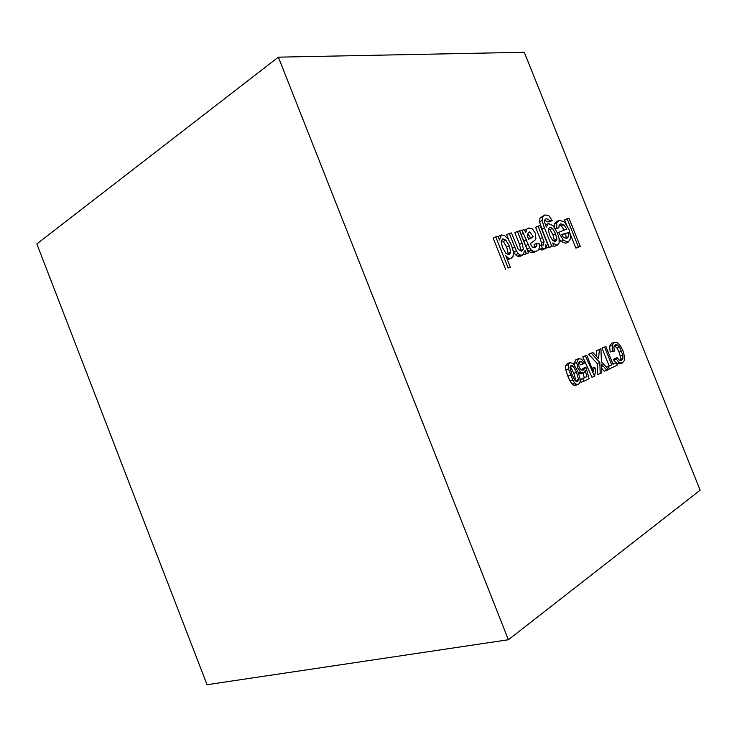 <?xml version="1.0" encoding="UTF-8"?>
<svg xmlns="http://www.w3.org/2000/svg" width="737" height="737" viewBox="0 0 737 737"><rect width="100%" height="100%" fill="white"/><g stroke="black" fill="none" stroke-linecap="round" stroke-linejoin="round"><path stroke-width="1.11" d="M528.401 252.984L519.557 230.856L517.411 231.4L522.109 243.173L523.381 249.078L521.639 251.216L518.295 249.438L511.423 232.92L509.221 233.482L516.315 250.912L518.083 253.537L520.248 255.039L522.579 255.177L525.03 250.497L526.273 253.592L528.401 252.984L523.694 254.781L526.273 253.592M523.694 254.781L523.298 253.804M520.248 255.039L517.66 256.236L519.99 256.375L522.579 255.177M517.66 256.236L515.495 254.735L518.083 253.537M515.495 254.735L513.726 252.118L516.315 250.912M512.381 248.351L514.721 247.254M513.726 252.118L512.952 250.34M508.899 240.345L506.651 234.725L509.221 233.482M520.515 250.626L523.381 249.078M520.801 250.276L519.539 244.38L522.109 243.173M519.539 244.38L514.841 232.634L517.411 231.4M505.914 240.198L509.285 245.882L506.697 247.098L503.325 241.432L505.914 240.198L502.735 238.843L501.123 241.349L502.459 247.402L505.951 253.408L509.175 254.735L510.759 252.155L508.162 253.371L506.697 247.098M503.325 241.432L501.556 240.686M507.692 254.127L508.162 253.371M509.285 245.882L510.759 252.155M499.493 239.976L498.037 236.328L495.761 236.899L508.162 267.992L510.4 267.319L505.794 255.767L508.364 258.088L510.842 258.558L513.081 256.283L513.293 251.538L511.496 245.264L508.373 239.359L504.781 235.72L501.409 234.937L499.493 239.976M498.415 237.268L498.829 236.19L501.409 234.937M507.314 259.581L510.842 258.558M506.973 258.733L508.364 258.088M508.162 267.992L510.4 267.319M505.545 269.18L493.173 238.162L495.761 236.899M531.663 237.802L528.53 239.322L527.499 235.812L528.014 233.288L529.774 231.842L533.219 236.715L529.102 239L533.219 236.715M528.521 239.285L529.102 239M530.658 237.922L527.876 233.97M526.78 229.318L525.748 232.367L524.09 229.704L521.971 230.239L529.645 247.696L531.313 250.064L533.413 251.326L536.214 251.262L538.646 249.732L539.595 247.098L539.033 243.228L536.785 243.339L536.803 246.149L534.988 247.457L532.243 247.033L530.244 243.588L534.933 240.262L535.9 238.65L535.311 233.214L532.473 228.995L528.733 228.009L524.523 230.395M524.495 230.359L528.733 228.009M536.785 243.339L534.224 244.527L534.242 247.337L536.803 246.149M533.413 251.326L530.843 252.505L533.643 252.441L536.214 251.262M530.843 252.505L528.733 251.253L531.313 250.064M528.733 251.253L527.075 248.894L529.645 247.696M527.075 248.894L525.665 245.642L528.226 244.444M525.665 245.642L523.795 240.981L526.365 239.774M523.795 240.981L521.096 234.504L523.648 233.288M519.742 231.307L521.971 230.239M521.096 234.504L520.829 234.034M548.798 247.135L540.184 225.614L538.148 226.13L544.072 241.856L543.289 245.117L541.548 244.767L542.192 248.277L544.698 248.83L545.675 247.752L545.758 244.454L547.038 247.641L548.798 247.135L544.79 248.719M544.873 248.627L547.038 247.641M542.192 248.277L539.631 249.447L542.137 250L544.698 248.83M539.401 245.762L541.548 244.767M539.631 249.447L539.337 247.816M541.05 244.997L541.52 243.035L544.072 241.856M541.52 243.035L540.138 238.659L542.681 237.471M540.138 238.659L535.606 227.337L538.148 226.13M554.897 228.7L558.867 227.77L555.062 228.977M554.242 227.604L554.196 223.919L556.711 222.731L556.785 227.825M554.196 223.919L556.859 221.432L559.355 220.243L556.711 222.731M557.402 232.929L558.545 232.404L563.317 240.216L560.783 241.377L565.703 243.21L568.227 242.068L570.871 238.069L569.075 229.529L564.468 222.049L559.355 220.243M563.317 240.216L568.227 242.068M560.783 241.377L559.061 238.548M564.21 230.147L561.354 225.955L563.86 224.785L566.808 229.106L558.545 232.404M558.867 227.77L559.162 225.061L560.746 223.818L563.86 224.785M561.354 225.955L559.134 225.273M565.648 238.143L568.614 236.503L566.799 238.493L563.612 237.526L561.539 234.495L568.227 232.662L561.806 234.891M568.227 232.662L568.614 236.503M566.099 237.655L565.721 233.813M550.042 220.621L552.188 220.575L549.682 221.773L547.527 221.819L550.042 220.621L546.384 218.548L544.707 219.967L544.763 222.777L546.32 227.06L548.346 223.532L545.61 225.107M547.527 221.819L544.717 220.234M553.496 245.845L554.611 246.407L557.144 245.246L559.079 243.136L559.116 238.724L557.439 232.984L553.165 225.78L548.346 223.532M549.249 247.439L541.861 228.967L544.394 227.77L551.801 246.278L549.249 247.439L553.791 245.707L552.695 242.98L557.144 245.246M551.801 246.278L553.791 245.707M541.861 228.967L539.585 221.754L542.11 220.547L544.394 227.77M539.585 221.754L540.018 218.051L542.533 216.835L542.11 220.547M540.018 218.051L544.975 214.918L542.533 216.835M552.188 220.575L548.954 215.803L544.975 214.918M552.501 228.396L555.578 233.767L553.054 234.937L549.977 229.585L552.501 228.396L549.673 227.189L548.254 229.502L549.609 235.26L552.658 240.446L555.514 241.681L556.859 239.304L554.325 240.474L553.054 234.937M549.977 229.585L548.568 228.986M554.003 241.027L554.325 240.474M555.578 233.767L556.859 239.304M580.286 246.462L568.992 218.29L567.103 218.769L578.434 247.015L580.286 246.462L575.91 248.139L578.434 247.015M567.297 226.655L564.616 219.939L567.103 218.769M575.91 248.139L569.756 232.791M583.188 363.931L584.423 362.963L581.65 359.186L578.582 358.679L576.712 362.521L577.808 367.827L580.71 372.249L583.824 373.005L585.206 370.527L586.938 376.598L582.746 378.652L583.805 381.296L589.084 378.68L585.952 367.302L583.151 370.195L580.949 369.873L579.125 367.017L578.398 363.369L579.623 361.305L581.419 361.554L583.188 363.931L580.516 364.879L578.84 362.622M578.96 362.429L581.419 361.554M581.594 369.965L583.28 368.233L585.952 367.302M582.746 378.652L580.056 379.573L581.106 382.208L583.805 381.296M580.056 379.573L586.938 376.598M584.257 377.519L583.05 373.272M578.416 373.272L581.143 373.935L583.824 373.005M578.352 373.069L580.71 372.249M576.076 368.436L577.808 367.827M574.464 365.561L574.04 363.479L576.712 362.521M574.04 363.479L575.91 359.638L578.582 358.679M579.936 377.998L577.909 371.706L573.303 363.479L569.922 362.641L568.319 364.76L568.503 368.887L572.806 380.117L574.731 382.964L576.656 384.392L578.563 384.272L580.13 382.116L579.936 377.998M576.656 384.392L573.957 385.313L575.864 385.193L578.563 384.272M573.957 385.313L572.023 383.885L574.731 382.964M577.522 381.6L575.21 380.789L571.958 374.543L569.968 367.606L570.982 365.303L573.229 366.086L576.518 372.369L578.527 379.408L577.522 381.6M575.56 380.918L578.527 379.408M575.827 380.338L573.828 373.309L576.518 372.369M572.023 383.885L570.097 381.047L572.806 380.117M570.097 381.047L567.84 376.146L570.539 375.207M567.84 376.146L565.804 369.836L568.503 368.887M565.804 369.836L565.629 365.718L568.319 364.76M565.629 365.718L567.241 363.599L569.922 362.641M573.828 373.309L570.549 367.035L573.229 366.086M586.772 355.308L582.764 356.883L586.772 355.308L593.257 371.522L593.819 369.154L592.493 369.615M591.958 368.27L594.685 367.173L593.819 369.154M582.764 356.883L591.949 377.261L594.621 376.349L595.671 369.615L594.685 367.173M585.427 355.934L594.621 376.349M601.41 361.812L600.95 348.813L596.74 350.49L599.374 349.541L598.555 358.707L592.87 352.516L591.286 353.244L599.826 362.54L600.213 373.585L601.797 372.793L601.493 364.198L606.929 370.26L608.467 369.504L601.41 361.812M601.641 368.307L604.276 371.172L606.929 370.26M601.576 366.418L602.949 365.939M599.826 362.54L597.182 363.461L597.55 374.488L600.213 373.585M597.182 363.461L588.642 354.193L591.286 353.244M588.642 354.193L592.87 352.516M596.224 356.174L596.74 350.49M600.95 348.813L599.374 349.541M620.268 345.607L617.256 342.521L614.161 342.392L612.244 345.331L612.788 351.079L614.299 351.134L613.875 346.952L615.284 344.833L617.348 344.953L619.605 347.145L622.857 355.096L622.922 358.477L621.429 360.476L619.384 360.329L617.127 357.74L616.123 358.937L619.292 362.659L622.387 363L624.257 360.642L624.488 356.34L622.903 350.665L620.268 345.607M619.292 362.659L616.676 363.562L619.762 363.903L622.387 363M615.966 362.733L613.506 359.859L616.123 358.937M613.506 359.859L614.511 358.661L617.127 357.74M619.596 360.347L620.314 359.38L622.922 358.477M620.314 359.38L620.25 356.008L622.857 355.096M620.25 356.008L619.08 352.175L621.687 351.254M619.08 352.175L616.998 348.076L619.605 347.145M616.998 348.076L614.75 345.883L617.348 344.953M612.788 351.079L610.172 352.01L614.299 351.134M610.172 352.01L609.637 346.27L612.244 345.331M609.637 346.27L611.553 343.341L614.161 342.392M605.915 346.537L602.018 348.067L605.915 346.537L613.009 364.235L616.298 362.622L612.88 363.912M608.366 369.394L617.302 365.137L616.298 362.622M606.348 367.192L608.403 366.482L609.425 369.025M606.293 367.137L611.738 364.852L608.403 366.482M604.644 347.127L611.738 364.852M609.103 365.764L602.018 348.067M278.374 57.154L508.383 639.744L207.06 684.71L36.85 243.919L278.374 57.154L524.274 52.29L700.15 490.188L508.383 639.744"/></g></svg>
